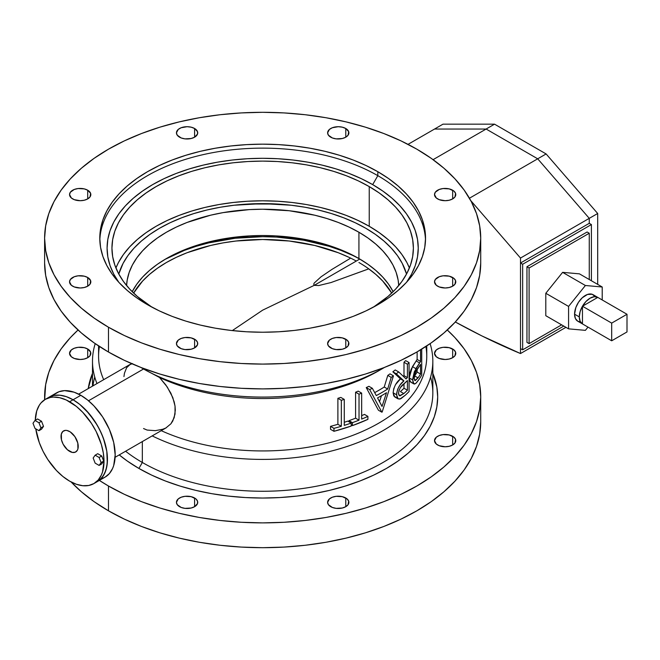 <?xml version="1.0" encoding="UTF-8"?>
<svg xmlns="http://www.w3.org/2000/svg" width="660" height="660" viewBox="0 0 660 660"><rect width="100%" height="100%" fill="white"/><g stroke="black" fill="none" stroke-linecap="round" stroke-linejoin="round"><path stroke-width="0.99" d="M138.905 468.443A175.024 101.054 0 0 0 348.233 485.141A175.024 101.054 0 0 0 432.828 373.337L436.846 387.082L437.695 396.99L436.846 406.89L434.329 416.699L430.155 426.319L424.372 435.658L417.029 444.626L408.193 453.131L397.963 461.092L386.43 468.443L373.7 475.101L359.906 481.008L345.172 486.106L329.645 490.347L313.475 493.688L296.81 496.097L279.823 497.558L262.663 498.036L245.512 497.558L228.517 496.097L211.86 493.688L195.682 490.347L180.155 486.106L165.429 481.008L151.627 475.101L138.905 468.443L142.337 462.487L138.905 468.443L127.363 461.092L119.245 454.913A175.024 101.054 0 0 0 138.905 468.443M430.576 377.091A170.164 98.241 180 0 1 340.354 480.422A170.164 98.241 180 0 1 142.337 462.487A170.164 98.241 0 0 0 327.781 483.788A170.164 98.241 0 0 0 432.828 393.022L432.828 361.16A170.164 98.241 180 0 1 333.927 450.376A170.164 98.241 180 0 1 152.188 435.889A170.164 98.241 0 0 0 347.465 446.341A170.164 98.241 0 0 0 430.106 343.654A170.164 98.241 180 0 1 432.828 361.16M73.07 399.77A48.617 28.067 60 0 1 104.833 442.612A48.617 28.067 60 0 1 97.375 481.569L99.643 479.993L103.389 475.678L105.963 469.978L107.283 463.106L106.788 451.184L103.389 438.257L99.643 429.619L94.875 421.369L86.221 410.38L79.778 404.398L73.07 399.77L80.8 395.299L73.07 399.77L66.363 396.66L59.912 395.191L53.971 395.431L48.758 397.361A48.617 28.067 60 0 1 73.07 399.77A48.617 28.067 -120 0 0 48.758 397.361L53.971 395.431L59.912 395.191L66.363 396.66L73.07 399.77L69.63 401.75L73.07 399.77L79.778 404.398L89.273 413.812L97.375 425.428L101.648 433.909L104.833 442.612L106.788 451.184L107.448 459.31L106.788 466.678L104.833 472.989L101.648 478.021L97.375 481.569A48.617 28.067 -120 0 0 104.833 442.612A48.617 28.067 -120 0 0 73.07 399.77M93.943 483.557L88.729 485.48L82.789 485.719L76.337 484.258L69.63 481.148A48.617 28.067 60 0 0 93.934 483.557L98.216 480.01L101.392 474.977L102.531 471.966L104.008 461.299L103.348 453.172L101.392 444.592L96.203 431.607L91.443 423.357L82.789 412.368L76.337 406.387L66.256 399.993L59.647 397.7L53.427 397.081L50.531 397.411L45.317 399.341L41.044 402.889L39.311 405.232L36.729 410.933L35.269 420.288A48.617 28.067 60 0 1 45.317 399.341A48.617 28.067 60 0 1 69.63 401.75A48.617 28.067 60 0 1 101.392 444.592A48.617 28.067 60 0 1 93.934 483.557L105.113 477.106A48.617 28.067 -120 0 0 112.563 438.141A48.617 28.067 -120 0 0 80.8 395.299L87.508 399.935L93.959 405.916L102.613 416.905L109.387 429.445L113.701 442.464L115.178 454.847L113.701 465.514L112.563 468.526L109.387 473.558L105.113 477.106L102.613 478.277M380.803 369.542A164.084 94.735 180 0 1 159.53 377.487L165.841 384.978L170.899 393.261L174.182 401.858L175.032 406.082L175.321 410.198L174.182 417.706L170.907 423.803L165.85 427.993L170.907 423.803L172.788 420.981L175.032 414.1L175.032 406.082L172.788 397.534L167.244 386.991L159.53 377.487L143.542 368.998L88.522 400.768L143.542 368.998L159.53 377.487A164.084 94.735 0 0 0 378.691 370.788L382.99 368.305A170.164 98.241 180 0 1 142.337 368.305L143.542 368.998L142.337 368.305A170.164 98.241 0 0 0 384.524 367.414A170.164 98.241 180 0 1 382.99 368.305M452.661 277.497L452.661 286.184L454.971 284.188L455.573 280.64L453.989 278.429L449.212 276.169L443.066 275.814L439.238 276.73L435.319 279.485L434.511 281.837A10.634 6.138 180 0 1 441.07 276.169A10.634 6.138 180 0 1 452.661 277.497A10.634 6.138 180 0 1 455.779 281.837A10.634 6.138 180 0 1 449.212 287.512A10.634 6.138 180 0 1 437.621 286.184A10.634 6.138 180 0 1 434.511 281.837L436.301 285.252L439.238 286.943L445.145 287.983L449.212 287.512L452.661 286.184L452.661 277.497M452.661 436.285L452.661 444.972L454.971 442.976L455.573 439.428L453.989 437.217L449.212 434.957L443.066 434.602L439.238 435.526L436.301 437.217L434.511 440.624A10.634 6.138 180 0 1 441.07 434.957A10.634 6.138 180 0 1 452.661 436.285A10.634 6.138 180 0 1 455.779 440.624A10.634 6.138 180 0 1 449.212 446.3A10.634 6.138 180 0 1 437.621 444.972A10.634 6.138 180 0 1 434.511 440.624L436.301 444.04L439.238 445.731L445.145 446.77L449.212 446.3L452.661 444.972L452.661 436.285M345.774 339.215L345.774 347.894L348.076 345.906L348.678 342.358L347.094 340.139L342.317 337.879L336.179 337.532L332.343 338.448L329.406 340.139L327.616 343.555A10.634 6.138 180 0 1 334.183 337.879A10.634 6.138 180 0 1 345.774 339.215A10.634 6.138 180 0 1 348.884 343.555A10.634 6.138 180 0 1 342.317 349.222A10.634 6.138 180 0 1 330.726 347.894A10.634 6.138 180 0 1 327.616 343.555L328.424 345.906L332.343 348.661L336.179 349.577L342.317 349.222L345.774 347.894L345.774 339.215M345.774 498.003L345.774 506.682L348.076 504.694L348.678 501.146L347.094 498.927L342.317 496.666L336.179 496.32L332.343 497.236L329.406 498.927L327.616 502.342A10.634 6.138 180 0 1 334.183 496.666A10.634 6.138 180 0 1 345.774 498.003A10.634 6.138 180 0 1 348.884 502.342A10.634 6.138 180 0 1 342.317 508.018A10.634 6.138 180 0 1 330.726 506.682A10.634 6.138 180 0 1 327.616 502.342L328.424 504.694L332.343 507.449L336.179 508.365L342.317 508.018L345.774 506.682L345.774 498.003M194.601 339.215L194.601 347.894L197.513 344.751L197.513 342.358L195.921 340.139L191.152 337.879L185.006 337.532L181.17 338.448L178.233 340.139L176.443 343.555A10.634 6.138 180 0 1 183.01 337.879A10.634 6.138 180 0 1 194.601 339.215A10.634 6.138 180 0 1 197.719 343.555A10.634 6.138 180 0 1 191.152 349.222A10.634 6.138 180 0 1 179.561 347.894A10.634 6.138 180 0 1 176.443 343.555L177.251 345.906L181.17 348.661L185.006 349.577L191.152 349.222L194.601 347.894L194.601 339.215M194.601 498.003L194.601 506.682L197.513 503.539L197.513 501.146L195.921 498.927L191.152 496.666L185.006 496.32L181.17 497.236L178.233 498.927L176.443 502.342A10.634 6.138 180 0 1 183.01 496.666A10.634 6.138 180 0 1 194.601 498.003A10.634 6.138 180 0 1 197.719 502.342A10.634 6.138 180 0 1 191.152 508.018A10.634 6.138 180 0 1 179.561 506.682A10.634 6.138 180 0 1 176.443 502.342L177.251 504.694L181.17 507.449L185.006 508.365L191.152 508.018L194.601 506.682L194.601 498.003M87.706 277.497L87.706 286.184L90.016 284.188L90.618 280.64L87.706 277.497L84.257 276.169L78.111 275.814L74.275 276.73L70.364 279.485L69.547 281.837A10.634 6.138 180 0 1 76.115 276.169A10.634 6.138 180 0 1 87.706 277.497A10.634 6.138 180 0 1 90.824 281.837A10.634 6.138 180 0 1 84.257 287.512A10.634 6.138 180 0 1 72.666 286.184A10.634 6.138 180 0 1 69.547 281.837L71.346 285.252L74.275 286.943L80.19 287.983L84.257 287.512L87.706 286.184L87.706 277.497M87.706 190.22L87.706 198.907L90.016 196.911L90.618 193.363L87.706 190.22L84.257 188.892L78.111 188.537L74.275 189.453L70.364 192.208L69.547 194.56A10.634 6.138 180 0 1 76.115 188.892A10.634 6.138 180 0 1 87.706 190.22A10.634 6.138 180 0 1 90.824 194.56A10.634 6.138 180 0 1 84.257 200.236A10.634 6.138 180 0 1 72.666 198.907A10.634 6.138 180 0 1 69.547 194.56L71.346 197.975L74.275 199.666L80.19 200.706L84.257 200.236L87.706 198.907L87.706 190.22M87.706 349.008L87.706 357.695L90.016 355.699L90.618 352.151L87.706 349.008L84.257 347.68L78.111 347.325L74.275 348.249L71.346 349.94L69.547 353.347A10.634 6.138 180 0 1 76.115 347.68A10.634 6.138 180 0 1 87.706 349.008A10.634 6.138 180 0 1 90.824 353.347A10.634 6.138 180 0 1 84.257 359.024A10.634 6.138 180 0 1 72.666 357.695A10.634 6.138 180 0 1 69.547 353.347L71.346 356.763L74.275 358.454L80.19 359.494L84.257 359.024L87.706 357.695L87.706 349.008M194.601 128.502L194.601 137.189L197.513 134.046L197.513 131.654L194.601 128.502L191.152 127.174L187.077 126.704L181.17 127.743L178.233 129.434L176.443 132.85A10.634 6.138 180 0 1 183.01 127.174A10.634 6.138 180 0 1 194.601 128.502A10.634 6.138 180 0 1 197.719 132.85A10.634 6.138 180 0 1 191.152 138.517A10.634 6.138 180 0 1 179.561 137.189A10.634 6.138 180 0 1 176.443 132.85L177.251 135.201L181.17 137.957L185.006 138.872L191.152 138.517L194.601 137.189L194.601 128.502M345.774 128.502L345.774 137.189L348.076 135.201L348.678 131.654L345.774 128.502L342.317 127.174L338.25 126.704L332.343 127.743L329.406 129.434L327.616 132.85A10.634 6.138 180 0 1 334.183 127.174A10.634 6.138 180 0 1 345.774 128.502A10.634 6.138 180 0 1 348.884 132.85A10.634 6.138 180 0 1 342.317 138.517A10.634 6.138 180 0 1 330.726 137.189A10.634 6.138 180 0 1 327.616 132.85L328.424 135.201L332.343 137.957L336.179 138.872L342.317 138.517L345.774 137.189L345.774 128.502M452.661 190.22L452.661 198.907L454.971 196.911L455.573 193.363L453.989 191.152L449.212 188.892L443.066 188.537L439.238 189.453L435.319 192.208L434.511 194.56A10.634 6.138 180 0 1 441.07 188.892A10.634 6.138 180 0 1 452.661 190.22A10.634 6.138 180 0 1 455.779 194.56A10.634 6.138 180 0 1 449.212 200.236A10.634 6.138 180 0 1 437.621 198.907A10.634 6.138 180 0 1 434.511 194.56L436.301 197.975L439.238 199.666L445.145 200.706L449.212 200.236L452.661 198.907L452.661 190.22M452.661 349.008L452.661 357.695L454.971 355.699L455.573 352.151L453.989 349.94L449.212 347.68L443.066 347.325L439.238 348.249L436.301 349.94L434.511 353.347A10.634 6.138 180 0 1 441.07 347.68A10.634 6.138 180 0 1 452.661 349.008A10.634 6.138 180 0 1 455.779 353.347A10.634 6.138 180 0 1 449.212 359.024A10.634 6.138 180 0 1 437.621 357.695A10.634 6.138 180 0 1 434.511 353.347L436.301 356.763L439.238 358.454L445.145 359.494L449.212 359.024L452.661 357.695L452.661 349.008M118.932 282.497L113.784 274.197L110.071 265.65L107.836 256.93L107.085 248.127L107.836 239.324L110.071 230.604L113.784 222.049L118.932 213.749L125.458 205.78L133.304 198.223L142.403 191.144L152.65 184.61L163.969 178.687L176.228 173.44L189.329 168.91L203.123 165.14L217.503 162.17L232.312 160.025L247.417 158.73L262.663 158.301L277.918 158.73L293.015 160.025L307.824 162.17L322.204 165.14L336.006 168.91L349.099 173.44L361.366 178.687L372.677 184.61L377.834 175.675L377.834 171.707A162.871 94.034 180 0 1 425.535 238.202A162.871 94.034 180 0 1 324.992 325.075A162.871 94.034 180 0 1 147.493 304.689L159.34 310.893L172.177 316.387L185.889 321.131L200.335 325.075L215.383 328.185L230.893 330.429L246.7 331.782L262.663 332.236L278.627 331.782L294.442 330.429L309.944 328.185L324.992 325.075L339.446 321.131L353.149 316.387L365.986 310.893L377.834 304.689L388.567 297.858L398.087 290.441L406.304 282.529L413.143 274.189L418.522 265.493L422.408 256.542L424.751 247.417L425.535 238.202L424.751 228.987L422.408 219.854L418.522 210.903L413.143 202.216L406.304 193.875L398.087 185.955L388.567 178.546L377.834 171.707L365.986 165.511L353.149 160.017L339.446 155.273L324.992 151.321L309.944 148.219L294.442 145.975L278.627 144.623L262.663 144.169L246.7 144.623L230.893 145.975L215.383 148.219L200.335 151.321L185.889 155.273L172.177 160.017L159.34 165.511L147.493 171.707L136.76 178.546L127.24 185.955L119.023 193.875L112.192 202.216L106.805 210.903L102.919 219.854L100.576 228.987L99.792 238.202L100.576 247.417L102.919 256.542L106.805 265.493L112.192 274.189L119.023 282.529L127.24 290.441L136.76 297.858L147.493 304.689A162.871 94.034 180 0 1 99.792 238.202A162.871 94.034 180 0 1 200.335 151.321A162.871 94.034 180 0 1 377.834 171.707L377.834 175.675A162.871 94.034 0 0 0 201.927 154.918A162.871 94.034 0 0 0 99.825 240.182A162.871 94.034 180 0 1 201.927 154.918A162.871 94.034 180 0 1 377.834 175.675L372.677 184.61A155.578 89.826 0 0 0 176.492 173.341A155.578 89.826 0 0 0 118.693 282.166M369.237 226.289A150.719 87.013 0 0 0 221.356 204.138A150.719 87.013 0 0 0 115.921 267.976L118.437 262.564L123.42 254.521L129.748 246.799L137.346 239.481L146.157 232.617L156.09 226.289L167.054 220.555L178.934 215.474L191.614 211.076L204.988 207.43L218.914 204.55L233.261 202.48L247.896 201.226L262.663 200.805L277.439 201.226L292.066 202.48L306.413 204.55L320.339 207.43L333.712 211.076L346.401 215.474L358.281 220.555L369.237 226.289L379.17 232.617L387.981 239.481L395.587 246.799L401.907 254.521L406.89 262.564L409.406 267.976A150.719 87.013 0 0 0 369.237 226.289L369.237 186.599L369.237 226.289M151.957 307.172A150.719 87.013 180 0 1 111.944 248.127A150.719 87.013 180 0 1 204.988 167.731A150.719 87.013 180 0 1 369.237 186.599A150.719 87.013 180 0 1 413.383 248.127A150.719 87.013 180 0 1 373.37 307.172L387.981 296.472L395.587 289.146L401.907 281.424L406.89 273.38L410.487 265.097L412.657 256.658L413.383 248.127L412.657 239.596L410.487 231.148L406.89 222.865L401.907 214.822L395.587 207.108L387.981 199.782L379.17 192.926L369.237 186.599L358.281 180.856L346.401 175.774L333.712 171.386L320.339 167.731L306.413 164.851L292.066 162.781L277.439 161.527L262.663 161.106L247.896 161.527L233.261 162.781L218.914 164.851L204.988 167.731L191.614 171.386L178.934 175.774L167.054 180.856L156.09 186.599L146.157 192.926L137.346 199.782L129.748 207.108L123.42 214.822L118.437 222.865L114.84 231.148L112.67 239.596L111.944 248.127L112.67 256.658L114.84 265.097L118.437 273.38L123.42 281.424L129.748 289.146L137.346 296.472L151.957 307.172M118.783 274.024A145.86 84.208 180 0 1 218.113 207.636A145.86 84.208 180 0 1 365.805 228.277A145.86 84.208 180 0 1 406.552 274.024L402.237 263.381L397.419 255.593L391.298 248.127L383.938 241.04L375.416 234.399L365.805 228.277L355.195 222.725L343.695 217.808L331.419 213.559L318.483 210.02L305.002 207.24L291.118 205.227L262.663 203.61L234.209 205.227L220.325 207.24L206.852 210.02L193.908 213.559L181.632 217.808L170.131 222.725L159.53 228.277L149.919 234.399L141.388 241.04L134.03 248.127L127.908 255.593L123.09 263.381L118.783 274.024L123.09 263.381L127.908 255.593L134.03 248.127L141.388 241.04L149.919 234.399L159.53 228.277L170.131 222.725L181.632 217.808L193.908 213.559L206.852 210.02L220.325 207.24L234.209 205.227L248.366 204.014L276.961 204.014L291.118 205.227L305.002 207.24L318.483 210.02L331.419 213.559L343.695 217.808L355.195 222.725L365.805 228.277A145.86 84.208 180 0 1 406.552 274.024L402.237 263.381L397.419 255.593L391.298 248.127L383.938 241.04L375.416 234.399L365.805 228.277A145.86 84.208 180 0 0 218.113 207.636A145.86 84.208 180 0 0 118.783 274.024M108.479 486.007L108.479 510.815A218.056 125.895 0 0 0 346.112 538.106A218.056 125.895 0 0 0 480.719 421.798L479.671 434.14L476.528 446.358L471.331 458.345L464.12 469.978L454.971 481.148L443.974 491.741L431.228 501.666L416.856 510.815L400.999 519.115L383.807 526.474L365.459 532.826L346.112 538.106L325.966 542.272L305.209 545.275L284.039 547.082L262.663 547.693L241.296 547.082L220.126 545.275L199.369 542.272L179.223 538.106L159.877 532.826L141.52 526.474L124.336 519.115L108.479 510.815L108.479 486.007L99.371 480.422A218.056 125.895 180 0 0 108.479 486.007A218.056 125.895 180 0 0 346.112 513.298A218.056 125.895 180 0 0 480.719 396.99L479.671 409.332L476.528 421.55L471.331 433.537L464.12 445.17L454.971 456.332L443.974 466.933L431.228 476.858L416.856 486.007L400.999 494.307L383.807 501.666L365.459 508.018L346.112 513.298L325.966 517.465L305.209 520.459L284.039 522.274L262.663 522.885L241.296 522.274L220.126 520.459L199.369 517.465L179.223 513.298L159.877 508.018L141.52 501.666L124.336 494.307L108.479 486.007M480.719 396.99L479.671 384.648L476.528 372.43L471.331 360.442L464.12 348.81L454.971 337.639L447.29 330A218.056 125.895 180 0 1 480.719 396.99L480.719 421.798M142.337 441.573L142.337 462.487L142.337 441.573M425.89 346.492A164.084 94.735 180 0 1 341.839 439.18A164.084 94.735 180 0 1 161.23 430.666A164.084 94.735 0 0 0 334.364 441.416A164.084 94.735 0 0 0 426.756 356.202L426.756 345.923M165.85 427.993L162.822 429.239L155.298 430.658L147.155 430.072L143.542 428.546M108.479 327.22L108.479 352.027A218.056 125.895 0 0 0 346.112 379.318A218.056 125.895 0 0 0 480.719 263.01L479.671 275.352L476.528 287.57L471.331 299.558L464.12 311.19L454.971 322.361L443.974 332.953L431.228 342.878L416.856 352.027L400.999 360.327L383.807 367.686L365.459 374.038L346.112 379.318L325.966 383.485L305.209 386.488L284.039 388.295L262.663 388.905L241.296 388.295L220.126 386.488L199.369 383.485L179.223 379.318L159.877 374.038L141.52 367.686L124.336 360.327L108.479 352.027L108.479 327.22L94.108 318.062L81.361 308.146L70.356 297.545L61.207 286.374L53.996 274.741L48.799 262.762L45.664 250.536L44.608 238.202L45.664 225.86L48.799 213.642L53.996 201.655L61.207 190.022L70.356 178.852L81.361 168.259L94.108 158.334L108.479 149.185L124.336 140.885L141.52 133.526L159.877 127.174L179.223 121.894L199.369 117.727L220.126 114.724L241.296 112.918L262.663 112.307L284.039 112.918L305.209 114.724L325.966 117.727L346.112 121.894L365.459 127.174L383.807 133.526L400.999 140.885L416.856 149.185A218.056 125.895 180 0 1 480.719 238.202A218.056 125.895 180 0 1 346.112 354.511A218.056 125.895 180 0 1 108.479 327.22A218.056 125.895 180 0 1 44.608 238.202A218.056 125.895 180 0 1 179.223 121.894A218.056 125.895 180 0 1 416.856 149.185L431.228 158.334L443.974 168.259L454.971 178.852L464.12 190.022L471.331 201.655L476.528 213.642L479.671 225.86L480.719 238.202L479.671 250.536L476.528 262.762L471.331 274.741L464.12 286.374L454.971 297.545L443.974 308.146L431.228 318.062L416.856 327.22L400.999 335.519L383.807 342.878L365.459 349.231L346.112 354.511L325.966 358.669L305.209 361.672L284.039 363.487L262.663 364.089L241.296 363.487L220.126 361.672L199.369 358.669L179.223 354.511L159.877 349.231L141.52 342.878L124.336 335.519L108.479 327.22M348.975 420.667A164.084 94.735 0 0 0 355.583 418.184L355.583 392.205A164.084 94.735 0 0 0 358.231 391.132L361.663 393.121A164.084 94.735 180 0 1 359.024 394.185L359.024 420.164A164.084 94.735 180 0 1 352.407 422.656L352.407 425.626A164.084 94.735 0 0 0 367.9 419.356L367.9 416.386A164.084 94.735 180 0 1 361.663 419.092L361.663 393.121A164.084 94.735 180 0 1 359.024 394.185L355.583 392.205A164.084 94.735 0 0 0 358.231 391.132L361.663 393.121L361.663 419.092A164.084 94.735 180 0 0 367.9 416.386L367.9 419.356L352.407 425.626L351.211 424.933L352.407 425.626L352.407 422.656L348.975 420.667A164.084 94.735 0 0 0 355.583 418.184L355.583 392.205L359.024 394.185L359.024 420.164L355.583 418.184L359.024 420.164A164.084 94.735 180 0 1 352.407 422.656L348.975 420.667L348.975 421.781L348.975 420.667M361.663 415.651A164.084 94.735 0 0 0 364.46 414.397L367.9 416.386L364.46 414.397A164.084 94.735 0 0 1 361.663 415.651M403.301 376.282A164.084 94.735 0 0 0 403.994 375.623L403.994 362.257A164.084 94.735 0 0 0 405.636 360.608L409.076 362.596A164.084 94.735 180 0 1 407.426 364.246L407.426 377.602A164.084 94.735 180 0 1 406.057 378.923L398.673 371.935A164.084 94.735 180 0 1 396.289 373.774L403.912 380.894L400.15 384.862L397.716 389.144L396.643 393.327L397.015 397.551L398.062 398.846L399.968 399.069L405.339 395.175A164.084 94.735 0 0 0 409.076 391.545L409.076 362.596A164.084 94.735 180 0 1 407.426 364.246L403.994 362.257A164.084 94.735 0 0 0 405.636 360.608L409.076 362.596L409.076 391.545A164.084 94.735 0 0 1 405.339 395.175L400.826 398.739L398.137 398.887L396.569 394.762L393.129 392.782L393.723 388.765L395.522 384.648L400.471 378.906L392.857 371.786A164.084 94.735 0 0 0 395.233 369.947L398.673 371.935L395.233 369.947A164.084 94.735 0 0 1 392.857 371.786L396.289 373.774L392.857 371.786L400.471 378.906L403.912 380.894L400.471 378.906C396.322 382.058 393.88 386.677 393.129 392.782L396.569 394.762C397.32 388.657 399.762 384.029 403.912 380.894L396.289 373.774A164.084 94.735 180 0 0 398.673 371.935L406.057 378.923A164.084 94.735 180 0 0 407.426 377.602L403.994 375.623L403.994 362.257L407.426 364.246L407.426 377.602L403.994 375.623A164.084 94.735 0 0 1 403.301 376.282M395.711 397.196L393.789 395.975L393.129 392.782L394.705 396.907M416.163 360.962A164.084 94.735 0 0 0 417.128 359.452L417.128 351.871L417.128 359.452L420.56 361.441A164.084 94.735 180 0 1 419.603 362.95L414.323 371.811L412.665 379.236L413.077 382.924L414.538 384.062L416.188 383.072L419.116 379.269A164.084 94.735 0 0 0 421.724 375.094L421.724 349.132L421.724 375.094A164.084 94.735 0 0 1 419.116 379.269L415.75 383.476L413.853 383.905L412.648 379.904L409.208 377.916L409.703 373.585L411.188 369.121L416.163 360.962L419.603 362.95L415.874 368.643L412.434 366.663L416.163 360.962A164.084 94.735 0 0 0 417.128 359.452L420.56 361.441A164.084 94.735 180 0 1 419.603 362.95L416.163 360.962M411.106 382.074L409.695 381.067L409.208 377.916L412.434 366.663L415.874 368.643L412.648 379.904L409.208 377.916L410.413 381.925L413.853 383.905M387.791 375.408A164.084 94.735 0 0 0 390.019 373.857L393.459 375.845A164.084 94.735 180 0 1 391.231 377.396L387.667 389.012A164.084 94.735 180 0 1 376.299 395.579L372.355 388.303A164.084 94.735 180 0 1 369.683 389.582L381.859 412.195A164.084 94.735 0 0 0 382.181 412.013L393.459 375.845L390.019 373.857A164.084 94.735 0 0 1 387.791 375.408L391.231 377.396L387.791 375.408L384.227 387.032L387.791 375.408M374.707 392.609A164.084 94.735 0 0 0 384.227 387.032L387.667 389.012L384.227 387.032A164.084 94.735 0 0 1 374.707 392.609M366.242 387.593A164.084 94.735 0 0 0 368.915 386.314L372.355 388.303L368.915 386.314A164.084 94.735 0 0 1 366.242 387.593L369.683 389.582L366.242 387.593L378.419 410.215L381.859 412.195A164.084 94.735 0 0 0 382.181 412.013L393.459 375.845A164.084 94.735 180 0 1 391.231 377.396L387.667 389.012A164.084 94.735 180 0 1 376.299 395.579L372.355 388.303A164.084 94.735 180 0 1 369.683 389.582L381.859 412.195L378.419 410.215L366.242 387.593M330.528 426.352A164.084 94.735 0 0 0 337.887 424.289L337.887 398.318A164.084 94.735 0 0 0 340.832 397.419L344.272 399.399A164.084 94.735 180 0 1 341.327 400.298L341.327 426.278A164.084 94.735 180 0 1 333.968 428.34L333.968 431.302A164.084 94.735 0 0 0 351.211 426.046L351.211 423.077A164.084 94.735 180 0 1 344.272 425.378L344.272 399.399A164.084 94.735 180 0 1 341.327 400.298L337.887 398.318A164.084 94.735 0 0 0 340.832 397.419L344.272 399.399L344.272 425.378A164.084 94.735 180 0 0 351.211 423.077L351.211 426.046L333.968 431.302L330.528 429.322L330.528 426.352A164.084 94.735 0 0 0 337.887 424.289L337.887 398.318L341.327 400.298L341.327 426.278L337.887 424.289L341.327 426.278A164.084 94.735 180 0 1 333.968 428.34L330.528 426.352L333.968 428.34L333.968 431.302L330.528 429.322L330.528 426.352M344.272 422.284A164.084 94.735 0 0 0 347.779 421.096L351.211 423.077L347.779 421.096A164.084 94.735 0 0 1 344.272 422.284M44.608 263.01A218.056 125.895 0 0 0 108.479 352.027L94.108 342.878L81.361 332.953L70.356 322.361L61.207 311.19L53.996 299.558L48.799 287.57L45.664 275.352L44.608 263.01L44.608 238.202M140.811 367.414A170.164 98.241 0 0 0 142.337 368.305L142.337 368.305A170.164 98.241 180 0 1 140.811 367.414M143.542 368.998L142.337 368.305M123.94 376.579L124.476 373.147L126.637 367.694L130.193 364.386L132.462 363.577L129.17 365.005M98.579 345.923L98.579 356.202A164.084 94.735 0 0 0 103.694 379.673A164.084 94.735 180 0 1 99.445 346.492M95.221 343.654A170.164 98.241 0 0 0 96.979 383.551A170.164 98.241 180 0 1 92.499 361.16A170.164 98.241 180 0 1 95.221 343.654M125.598 451.242A170.164 98.241 0 0 0 142.337 462.487A170.164 98.241 180 0 1 125.598 451.242M44.608 396.99A218.056 125.895 180 0 0 44.666 399.745L45.664 384.648L48.799 372.43L53.996 360.442L61.207 348.81L70.356 337.639L78.045 330A218.056 125.895 180 0 0 44.608 396.99L44.608 399.778M92.499 373.337L88.242 388.6A175.024 101.054 0 0 1 92.499 373.337M71.131 481.973A218.056 125.895 0 0 0 108.479 510.815L94.108 501.666L81.361 491.741L71.131 481.973M406.642 282.166A155.578 89.826 0 0 0 372.677 184.61L382.932 191.144L392.024 198.223L399.877 205.78L406.403 213.749L411.543 222.049L415.255 230.604L417.499 239.324L418.242 248.127L417.499 256.93L415.255 265.65L411.543 274.197L406.403 282.497M377.834 175.675A162.871 94.034 180 0 1 425.502 240.182A162.871 94.034 0 0 0 377.834 175.675M54.227 394.474L58.996 391.718L64.597 390.629L74.093 392.188L80.8 395.299A48.617 28.067 -120 0 0 56.496 392.89L45.317 399.341M92.953 385.877A170.164 98.241 180 0 1 94.751 377.091M420.56 349.833L420.56 361.441L420.56 349.833M414.142 378.46L415.594 372.133L420.56 364.402L420.56 374.055A164.084 94.735 180 0 1 418.027 377.883L415.247 380.597L414.529 380.119L414.142 378.46M418.135 368.008L420.56 364.402L420.56 374.055L417.128 372.067L417.128 369.484L417.128 372.067L420.56 374.055A164.084 94.735 180 0 1 418.027 377.883L414.587 375.895A164.084 94.735 0 0 0 417.128 372.067A164.084 94.735 0 0 1 414.587 375.895L418.027 377.883L414.892 380.498L414.133 378.147C414.727 373.626 416.056 370.243 418.135 368.008M398.508 393.591L399.019 390.373L400.414 387.552L407.426 380.572L407.426 390.217A164.084 94.735 180 0 1 403.837 393.575L399.985 395.86L399.019 395.282L398.508 393.591M403.92 383.807L407.426 380.572L407.426 390.217L403.994 388.237L403.994 383.749L403.994 388.237L407.426 390.217A164.084 94.735 180 0 1 403.837 393.575L400.397 391.586A164.084 94.735 0 0 0 403.994 388.237A164.084 94.735 0 0 1 400.397 391.586L403.837 393.575L399.473 395.686L398.491 393.286C399.226 388.921 401.032 385.762 403.92 383.807M386.496 392.716L382.041 406.445L377.536 397.889A164.084 94.735 0 0 0 386.496 392.716L382.041 406.445L377.536 397.889A164.084 94.735 0 0 0 386.496 392.716M379.533 401.651L381.463 395.719L379.533 401.651M358.924 258.547A136.133 78.598 0 0 0 132.198 291.687L136.892 284.048L142.609 277.068L149.474 270.46L157.435 264.264L166.402 258.547L176.302 253.366L187.036 248.77L198.495 244.802L223.146 238.912L249.323 235.9L262.663 235.529L276.012 235.9L302.181 238.912L326.84 244.802L338.299 248.77L349.024 253.366L358.924 258.547L367.9 264.264L375.853 270.46L382.726 277.068L388.435 284.048L393.137 291.687A136.133 78.598 0 0 0 358.924 258.547L358.924 232.246L358.924 258.547M126.588 285.541A136.133 78.598 180 0 1 212.404 214.78A136.133 78.598 180 0 1 358.924 232.246L349.024 227.065L338.299 222.47L326.84 218.51L314.762 215.209L289.22 210.738L262.663 209.228L249.323 209.608L223.146 212.611L210.573 215.209L187.036 222.47L176.302 227.065L166.402 232.246L157.435 237.963L149.474 244.159L142.609 250.775L136.892 257.747L132.396 265.007L129.145 272.489L127.19 280.12L126.588 285.541M359.749 259.058A140.993 81.403 0 0 0 164.711 259.537L184.33 250.404L196.201 246.304L208.708 242.888L235.158 238.252L262.663 236.692L276.482 237.08L303.592 240.19L329.125 246.304L340.997 250.404L352.11 255.164M349.024 257.334L338.299 252.739L314.762 245.479L289.22 241.007L262.663 239.498L236.107 241.007L223.146 242.88L210.573 245.479L187.036 252.739L176.302 257.334L166.402 262.515L157.435 268.232L149.474 274.428L142.609 281.045L133.617 293.073A136.133 78.598 180 0 1 356.309 261.046M398.739 285.541L398.145 280.12L396.182 272.489L392.939 265.007L388.435 257.747L382.726 250.775L375.853 244.159L367.9 237.963L358.924 232.246A136.133 78.598 180 0 1 398.739 285.541M358.924 262.515A136.133 78.598 180 0 1 391.718 293.073L382.726 281.045L375.853 274.428L367.9 268.232M367.859 269.197L331.007 282.554L318.755 285.533L314.234 285.343L359.783 259.042L314.234 285.343L318.755 285.533L331.007 282.554L368.758 268.843M262.663 310.15L232.328 330.586L262.663 310.15L314.234 285.343L262.663 310.15M349.998 258.53L332.013 269.363L321.049 276.812L314.284 282.967L313.723 284.13L314.234 285.343L313.723 284.13L314.284 282.967L321.049 276.812L332.013 269.363L349.685 258.712M69.63 481.148A48.617 28.067 60 0 1 35.78 428.852L39.311 442.654L43.057 451.291L47.817 459.541L56.471 470.531L62.923 476.512L69.63 481.148M74.885 436.631A12.152 7.021 60 0 1 75.71 451.976A12.152 7.021 60 0 1 64.375 446.267A12.152 7.021 60 0 1 63.55 430.922A12.152 7.021 60 0 1 74.885 436.631L77.781 442.992L77.921 448.841L77.327 450.31L75.273 452.191L72.361 452.438L67.378 449.724L63.145 444.221L61.479 439.898L61.339 434.057L62.832 431.45L65.356 430.369L66.891 430.46L70.224 431.887L74.885 436.631M520.501 353.546A788.461 455.218 60 0 1 455.317 321.981L481.924 335.94L520.501 353.546L565.925 327.327L520.501 353.546L520.501 258.052L520.501 353.546M589.264 223.319L589.264 218.353L520.501 258.052L470.794 200.648L520.501 258.052L589.264 218.353L537.694 158.804L486.123 129.038L433.084 159.662L486.123 129.038L434.56 129.038L486.123 129.038L537.694 158.804L486.123 129.038L537.694 158.804L589.264 218.353L589.264 223.319L589.264 218.353L589.264 223.319L591.409 224.557L591.409 280.764L591.409 224.557L589.264 223.319L520.501 263.01L522.654 264.256L591.409 224.557L522.654 264.256L520.501 263.01L589.264 223.319M469.433 198.223L546.117 153.945L494.546 124.171L486.123 129.038L434.56 129.038L442.984 124.171L494.546 124.171L546.117 153.945L597.688 213.493L589.264 218.353L537.694 158.804L589.264 218.353L597.688 213.493L597.688 284.386L597.688 213.493L546.117 153.945L469.433 198.223M408.02 144.358L434.56 129.038L486.123 129.038L494.546 124.171L442.984 124.171L408.02 144.358M563.772 326.081L522.654 349.825L522.654 264.256L522.654 349.825L520.501 348.587L520.501 263.01L520.501 348.587L522.654 349.825L563.772 326.081M587.111 231.998L526.952 266.731L526.952 342.383L526.952 266.731L587.111 231.998L589.264 233.236L587.111 231.998M589.264 279.526L589.264 233.236L529.097 267.976L526.952 266.731L529.097 267.976L529.097 343.621L526.952 342.383L529.097 343.621L561.627 324.844L529.097 343.621L529.097 267.976L589.264 233.236L589.264 279.526M597.688 225.382L597.688 228.822L597.688 225.382M103.678 461.109L101.698 455.994L97.729 453.701L101.698 455.994L103.678 461.109L101.698 463.93L103.678 461.109L101.104 462.594L103.678 461.109M101.698 463.93L99.115 465.424L101.104 462.594L99.115 457.479L101.698 455.994L99.115 457.479L95.147 455.185L97.729 453.701L95.147 455.185L93.159 458.015L95.147 463.13L99.115 465.424L101.698 463.93M99.115 465.424L101.104 462.594L99.115 457.479L95.147 455.185L93.159 458.015L95.147 463.13L99.115 465.424M43.519 426.377L41.531 421.253L37.562 418.968L41.531 421.253L43.519 426.377L41.531 429.198L43.519 426.377L40.936 427.861L43.519 426.377M41.531 429.198L38.956 430.683L40.936 427.861L38.956 422.746L41.531 421.253L38.956 422.746L34.988 420.453L37.562 418.968L34.988 420.453L33 423.274L34.988 428.389L38.956 430.683L41.531 429.198M38.956 430.683L40.936 427.861L38.956 422.746L34.988 420.453L33 423.274L34.988 428.389L38.956 430.683M580.288 321.907L577.739 321.189L611.688 340.791L582.466 323.92L582.466 306.232L580.115 311.644L579.29 316.907L580.115 321.222L582.466 323.92A15.312 8.844 -60 0 1 579.29 316.907L574.563 314.176A15.312 8.844 120 0 0 577.739 321.189L575.388 318.491L574.563 314.176L575.842 307.543L578.523 302.23L582.252 297.775L587.507 294.442L592.267 294.294L594.949 296.522M579.439 273.851L562.617 272.349L545.795 293.279L545.795 315.703L545.795 293.279L568.573 306.421L568.573 328.853L585.395 330.355L588.002 327.112L585.395 330.355L568.573 328.853L545.795 315.703L568.573 328.853L568.573 306.421L545.795 293.279L562.617 272.349L579.439 273.851L602.217 287.001L585.395 285.5L568.573 306.421L585.395 285.5L562.617 272.349L585.395 285.5L602.217 287.001L579.439 273.851M582.466 323.92L582.466 306.232L597.779 297.396L594.264 296.711L590.122 298.155L585.981 301.496L582.466 306.232A15.312 8.844 -60 0 1 597.779 297.396L627 314.267L597.779 297.396L582.466 306.232L611.688 323.103L582.466 306.232A15.312 8.844 -60 0 0 579.29 316.907L574.563 314.176A15.312 8.844 120 0 1 581.254 298.765A15.312 8.844 120 0 1 593.051 294.665L597.779 297.396M602.217 299.953L602.217 287.001L602.217 299.953M611.688 340.791L627 331.947L627 314.267L611.688 323.103L611.688 340.791L627 331.947L627 314.267L611.688 323.103L611.688 340.791M166.312 427.738L115.112 457.289M480.719 238.202L480.719 263.01M92.499 361.16L92.499 386.141M78.647 394.135L129.847 364.576M394.697 396.907L398.137 398.887"/></g></svg>
